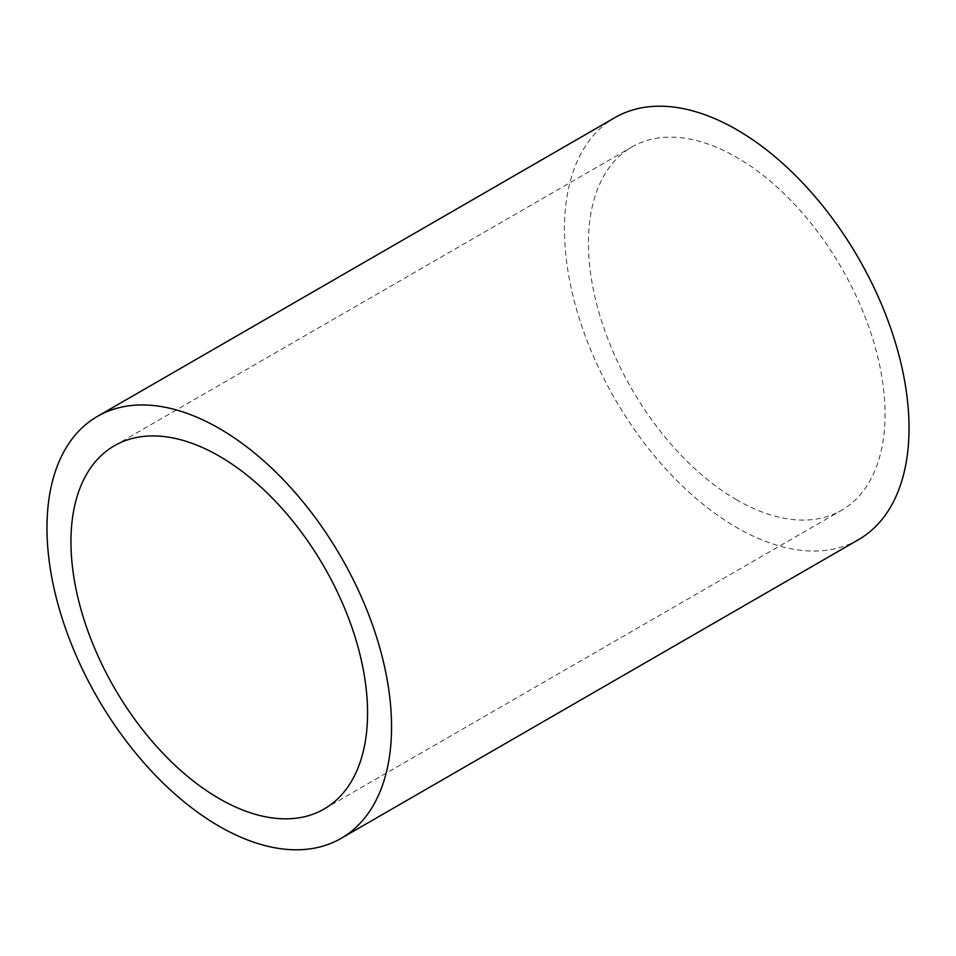<?xml version="1.0" encoding="UTF-8"?>
<svg xmlns="http://www.w3.org/2000/svg" width="956" height="956" viewBox="0 0 956 956"><rect width="100%" height="100%" fill="white"/><g stroke="black" fill="none" stroke-linecap="round" stroke-linejoin="round"><path stroke-width="0.72" stroke-dasharray="4.78 3.58" d="M858.572 539.626A243.649 140.675 60 0 1 736.741 527.557A243.649 140.675 60 0 1 577.567 312.851A243.649 140.675 60 0 1 614.923 117.612M736.741 499.869A209.734 121.089 60 0 1 599.723 315.038A209.734 121.089 60 0 1 631.88 146.985A209.734 121.089 60 0 1 736.741 157.37A209.734 121.089 60 0 1 873.76 342.188A209.734 121.089 60 0 1 841.615 510.253A209.734 121.089 60 0 1 736.741 499.869M114.385 445.747L631.88 146.985M324.12 809.015L841.615 510.253"/><path stroke-width="1.43" d="M219.259 428.443A243.649 140.675 60 0 1 378.433 643.149A243.649 140.675 60 0 1 341.077 838.388A243.649 140.675 60 0 1 219.259 826.319A243.649 140.675 60 0 1 60.085 611.613A243.649 140.675 60 0 1 97.428 416.374A243.649 140.675 60 0 1 219.259 428.443M97.428 416.374L614.923 117.612A243.649 140.675 60 0 1 736.741 129.681A243.649 140.675 60 0 1 895.915 344.387A243.649 140.675 60 0 1 858.572 539.626L341.077 838.388M219.259 798.63A209.734 121.089 60 0 1 82.24 613.812A209.734 121.089 60 0 1 114.385 445.747A209.734 121.089 60 0 1 219.259 456.132A209.734 121.089 60 0 1 356.277 640.962A209.734 121.089 60 0 1 324.12 809.015A209.734 121.089 60 0 1 219.259 798.63"/></g></svg>
